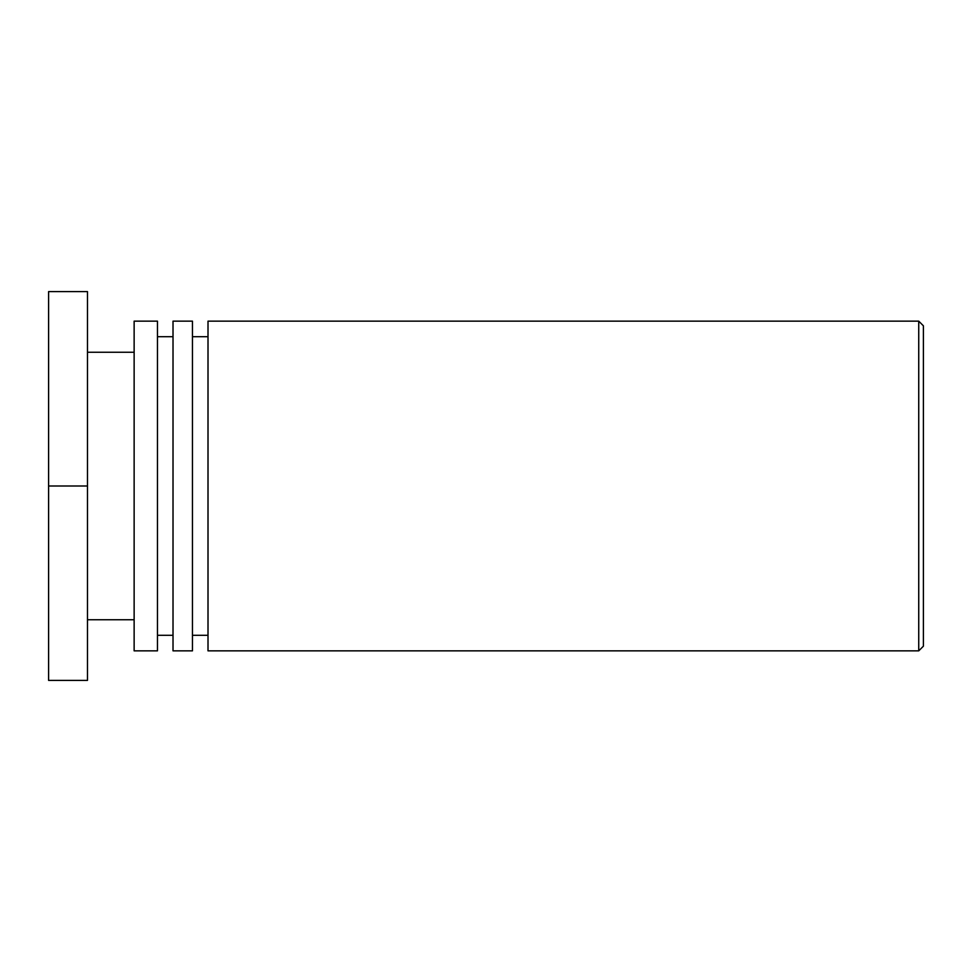 <?xml version="1.0" encoding="UTF-8"?>
<svg xmlns="http://www.w3.org/2000/svg" width="972" height="972" viewBox="0 0 972 972"><rect width="100%" height="100%" fill="white"/><g stroke="black" fill="none" stroke-linecap="round" stroke-linejoin="round"><path stroke-width="1.46" d="M923.4 486L923.4 325.814L918.734 321.149L918.734 650.851L923.4 646.186L923.4 486M918.734 321.149L208.008 321.149L208.008 650.851L918.734 650.851M208.008 336.701L192.456 336.701M192.456 650.851L192.456 321.149L173.016 321.149L173.016 650.851L192.456 650.851M173.016 336.701L157.464 336.701M157.464 650.851L157.464 321.149L134.136 321.149L134.136 650.851L157.464 650.851M134.136 352.253L87.48 352.253M87.48 486L87.48 291.6L48.6 291.6L48.6 486L87.48 486L87.48 680.4L48.6 680.4L48.6 486M208.008 635.299L192.456 635.299M173.016 635.299L157.464 635.299M134.136 619.747L87.48 619.747"/></g></svg>
